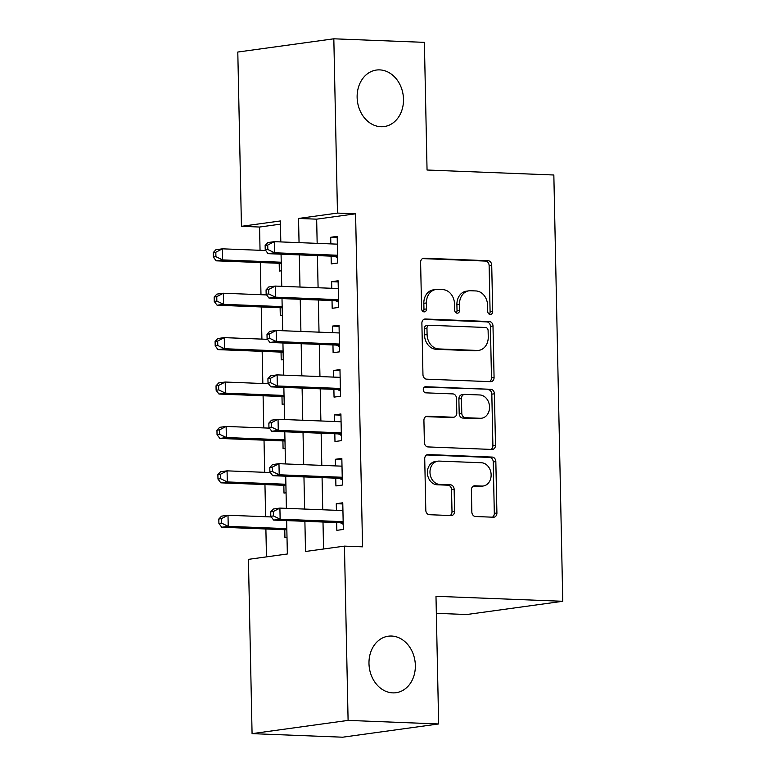<?xml version="1.0" encoding="UTF-8"?>
<svg xmlns="http://www.w3.org/2000/svg" width="776" height="776" viewBox="0 0 776 776"><rect width="100%" height="100%" fill="white"/><g stroke="black" fill="none" stroke-linecap="round" stroke-linejoin="round"><path stroke-width="1.16" d="M490.267 314.484A3.065 2.473 82.2 0 0 490.616 314.464A3.065 2.473 82.2 0 0 492.692 311.525L491.722 265.217A4.375 3.54 82.2 0 0 488.075 260.717L424.074 258.204A4.375 3.54 82.2 0 0 423.57 258.233A4.375 3.54 82.2 0 0 420.611 262.424L421.581 308.732A3.065 2.473 82.2 0 0 424.132 311.884A3.065 2.473 82.2 0 0 424.482 311.865A3.065 2.473 82.2 0 0 426.558 308.926L426.431 302.941A13.997 11.33 82.2 0 1 435.899 289.516A13.997 11.33 82.2 0 1 437.519 289.438L442.853 289.642A13.997 11.33 82.2 0 1 454.523 304.037L454.649 310.031A3.065 2.473 82.2 0 0 457.2 313.184A3.065 2.473 82.2 0 0 457.549 313.165A3.065 2.473 82.2 0 0 459.625 310.225L459.499 304.24A13.997 11.33 82.2 0 1 468.966 290.816A13.997 11.33 82.2 0 1 470.586 290.738L475.921 290.942A13.997 11.33 82.2 0 1 487.59 305.337L487.716 311.331A3.065 2.473 82.2 0 0 490.267 314.484M489.258 314.183A3.065 2.473 82.2 0 0 490.092 311.884L489.123 265.576A4.375 3.54 82.2 0 0 485.475 261.075L422.493 258.602M423.124 311.583A3.065 2.473 82.2 0 0 423.958 309.285L423.832 303.3L426.431 302.941M456.191 312.883A3.065 2.473 82.2 0 0 457.025 310.584L456.899 304.59L459.499 304.24M391.57 636.039A28.528 23.076 82.2 0 0 388.272 636.204A28.528 23.076 82.2 0 0 369.085 665.585A28.528 23.076 82.2 0 0 392.763 692.871A28.528 23.076 82.2 0 0 396.061 692.716A28.528 23.076 82.2 0 0 415.247 663.335A28.528 23.076 82.2 0 0 391.57 636.039M379.716 69.888A28.528 23.076 82.2 0 0 376.418 70.044A28.528 23.076 82.2 0 0 357.232 99.425A28.528 23.076 82.2 0 0 380.909 126.721A28.528 23.076 82.2 0 0 384.207 126.566A28.528 23.076 82.2 0 0 403.394 97.184A28.528 23.076 82.2 0 0 379.716 69.888M471.847 512.014A4.375 3.54 82.2 0 0 475.494 516.515L493.449 517.223A4.375 3.54 82.2 0 0 493.953 517.194A4.375 3.54 82.2 0 0 496.912 513.004L495.835 461.575A4.375 3.54 82.2 0 0 492.188 457.074L428.187 454.561A4.375 3.54 82.2 0 0 427.683 454.581A4.375 3.54 82.2 0 0 424.724 458.781L425.801 510.21A4.375 3.54 82.2 0 0 429.448 514.711L451.137 515.555A4.375 3.54 82.2 0 0 451.642 515.536A4.375 3.54 82.2 0 0 454.6 511.345L454.135 489.326A4.375 3.54 82.2 0 0 450.487 484.835L439.74 484.408A11.698 9.467 82.2 0 1 430.02 473.214A11.698 9.467 82.2 0 1 437.897 461.157A11.698 9.467 82.2 0 1 439.245 461.089L481.382 462.748A11.698 9.467 82.2 0 1 491.092 473.942A11.698 9.467 82.2 0 1 483.225 485.999A11.698 9.467 82.2 0 1 481.867 486.067L474.844 485.786A4.375 3.54 82.2 0 0 474.34 485.815A4.375 3.54 82.2 0 0 471.381 490.005L471.847 512.014M280.446 224.157L259.562 227.038L241.443 226.32L237.796 52.04L333.825 38.8L424.385 42.36L427.052 170.022L553.841 174.998L562.765 601.284L435.986 596.298L438.653 723.96L348.094 720.4L252.074 733.64L248.427 559.36L287.353 553.986L286.654 520.599M333.825 38.8L337.473 213.09L298.547 218.454L299.051 242.636M304.89 521.317L305.521 551.484L344.447 546.12L362.557 546.828L355.583 213.798L337.473 213.09M344.447 546.12L348.094 720.4M490.607 381.676A4.375 3.54 82.2 0 0 491.111 381.647A4.375 3.54 82.2 0 0 494.07 377.456L492.993 326.017A4.375 3.54 82.2 0 0 489.346 321.526L425.345 319.004A4.375 3.54 82.2 0 0 424.841 319.033A4.375 3.54 82.2 0 0 421.882 323.223L422.959 374.662A4.375 3.54 82.2 0 0 426.606 379.154L490.607 381.676M494.409 393.801L495.495 445.23A4.375 3.54 82.2 0 1 492.537 449.42A4.375 3.54 82.2 0 1 492.023 449.45L428.022 446.928A4.375 3.54 82.2 0 1 424.375 442.436L423.919 420.427A4.375 3.54 82.2 0 1 426.878 416.227A4.375 3.54 82.2 0 1 427.382 416.208L453.339 417.226A4.375 3.54 82.2 0 0 453.844 417.197A4.375 3.54 82.2 0 0 456.802 413.007L456.501 398.408A4.375 3.54 82.2 0 0 452.854 393.907L425.83 392.84A3.065 2.473 82.2 0 1 423.289 389.911A3.065 2.473 82.2 0 1 425.345 386.758A3.065 2.473 82.2 0 1 425.704 386.739L490.772 389.3A4.375 3.54 82.2 0 1 494.409 393.801L491.819 394.15L492.896 445.589L495.495 445.23M284.773 529.717L284.928 537.487L287.004 537.205M283.841 485.32L284.006 493.09L286.072 492.799M282.91 440.913L283.075 448.683L285.141 448.402M281.979 396.507L282.144 404.277L284.21 403.995M281.048 352.1L281.213 359.88L283.279 359.589M280.117 307.703L280.281 315.473L282.348 315.182M331.09 256.138L331.255 263.908L337.744 263.015L337.182 236.37L330.702 237.272L330.838 243.887M332.021 300.545L332.186 308.315L338.675 307.422L338.113 280.776L331.624 281.669L331.769 288.294M332.952 344.951L333.117 352.721L339.607 351.829L339.044 325.183L332.555 326.075L332.7 332.7M333.884 389.348L334.049 397.128L340.538 396.226L339.975 369.589L333.486 370.482L333.631 377.097M334.815 433.755L334.98 441.525L341.469 440.632L340.906 413.986L334.417 414.888L334.553 421.504M335.746 478.161L335.911 485.931L342.391 485.039L341.838 458.393L335.348 459.285L335.484 465.91M355.583 213.798L316.656 219.162L317.161 243.354M317.413 255.605L318.092 287.76M318.344 300.011L319.023 332.157M319.275 344.408L319.954 376.564M320.207 388.815L320.886 420.97M321.138 433.221L321.807 465.367M322.069 477.628L322.738 509.774M323 522.025L323.563 549.001M336.677 522.568L336.832 530.338L343.322 529.445L342.769 502.8L336.28 503.692L336.415 510.317M259.562 227.038L260.047 250.299M260.3 262.55L260.978 294.705M261.231 306.957L261.91 339.112M262.162 351.363L262.841 383.519M263.093 395.77L263.762 427.915M264.024 440.167L264.694 472.322M264.955 484.573L265.625 516.729M265.887 528.98L266.469 556.867M279.185 263.297L279.35 271.066L281.416 270.785M436.345 613.321L466.745 614.524L562.765 601.284M438.653 723.96L342.633 737.2L252.074 733.64M280.815 241.928L280.379 220.956L241.443 226.32M286.392 508.348L285.723 476.192M285.461 463.941L284.792 431.795M284.54 419.544L283.861 387.389M283.609 375.138L282.93 342.982M282.677 330.731L281.998 298.576M281.746 286.325L281.067 254.179M299.303 254.887L299.982 287.042M300.234 299.293L300.913 331.449M301.166 343.7L301.845 375.856M302.097 388.107L302.766 420.252M303.028 432.504L303.697 464.659M303.959 476.91L304.629 509.066M316.656 219.162L298.547 218.454M330.702 237.272L337.211 237.524M331.624 281.669L338.142 281.93M332.555 326.075L339.073 326.337M333.486 370.482L340.004 370.734M334.417 414.888L340.936 415.141M335.348 459.285L341.857 459.547M336.28 503.692L342.788 503.944M468.966 290.816L466.366 291.175A13.997 11.33 82.2 0 0 456.899 304.59M435.899 289.516L433.299 289.875A13.997 11.33 82.2 0 0 423.832 303.3M489.588 381.627A4.375 3.54 82.2 0 0 491.48 377.805L490.403 326.376A4.375 3.54 82.2 0 0 486.756 321.885L423.764 319.402M488.114 330.625A3.065 2.473 82.2 0 0 485.563 327.472L429.39 325.26A3.065 2.473 82.2 0 0 429.031 325.28A3.065 2.473 82.2 0 0 426.965 328.219L427.091 334.534A13.997 11.33 82.2 0 0 438.76 348.928L477.162 350.442A13.997 11.33 82.2 0 0 478.782 350.364A13.997 11.33 82.2 0 0 488.25 336.939L488.114 330.625M426.79 325.619A3.065 2.473 82.2 0 0 426.431 325.639A3.065 2.473 82.2 0 0 424.365 328.578L426.965 328.219M478.782 350.364L476.192 350.723A13.997 11.33 82.2 0 1 474.572 350.8L436.17 349.287A13.997 11.33 82.2 0 1 424.501 334.892L424.365 328.578M491.014 449.411A4.375 3.54 82.2 0 0 492.896 445.589M425.801 416.605L450.74 417.585A4.375 3.54 82.2 0 0 451.254 417.556L453.844 417.197M424.394 387.146L490.772 389.3M480.276 418.283A11.698 9.467 82.2 0 0 481.624 418.215A11.698 9.467 82.2 0 0 489.501 406.158A11.698 9.467 82.2 0 0 479.781 394.965L464.94 394.383A4.375 3.54 82.2 0 0 464.436 394.402A4.375 3.54 82.2 0 0 461.477 398.602L461.778 413.201A4.375 3.54 82.2 0 0 465.425 417.701L480.276 418.283L477.676 418.642A11.698 9.467 82.2 0 0 479.035 418.574L481.624 418.215M464.436 394.402L461.836 394.761A4.375 3.54 82.2 0 0 458.878 398.961L461.477 398.602M477.676 418.642L462.835 418.06A4.375 3.54 82.2 0 1 459.188 413.56L458.878 398.961M491.819 394.15A4.375 3.54 82.2 0 0 488.172 389.659M483.225 485.999L480.625 486.358A11.698 9.467 82.2 0 1 479.277 486.426L473.263 486.183M437.897 461.157L435.297 461.516A11.698 9.467 82.2 0 0 427.43 473.573A11.698 9.467 82.2 0 0 437.14 484.767L439.74 484.408M450.119 515.516A4.375 3.54 82.2 0 0 452.001 511.694L451.545 489.685A4.375 3.54 82.2 0 0 447.897 485.194L437.14 484.767M492.43 517.185A4.375 3.54 82.2 0 0 494.312 513.363L493.235 461.933A4.375 3.54 82.2 0 0 489.588 457.433L426.606 454.959M265.712 250.522L222.411 248.824L222.644 259.921L216.155 260.823L281.261 263.374M215.922 256.681L215.825 252.239L213.235 252.598L213.322 257.04L215.922 256.681L222.644 259.921L281.242 262.23M213.235 252.598L215.922 249.717L222.411 248.824L215.825 252.239M216.155 260.823L213.322 257.04M265.14 245.439L265.237 249.882L267.827 249.523L267.73 245.08L265.14 245.439L267.836 242.558L274.316 241.666L337.347 244.149M267.73 245.08L274.316 241.666L274.549 252.772L268.069 253.665L333.99 256.255A4.452 3.608 82.2 0 1 335.348 256.623L337.638 257.836M337.579 255.246L274.549 252.772L267.827 249.523M336.765 244.12L337.347 243.858M265.237 249.882L268.069 253.665M266.643 294.928L223.343 293.231L223.575 304.328L217.086 305.22L282.192 307.781M216.853 301.078L216.756 296.645L214.166 297.004L214.254 301.437L216.853 301.078L223.575 304.328L282.173 306.627M214.166 297.004L216.853 294.123L223.343 293.231L216.756 296.645M217.086 305.22L214.254 301.437M267.575 339.335L224.274 337.628L224.506 348.734L218.017 349.627L283.124 352.188M217.784 345.485L217.687 341.042L215.097 341.401L215.185 345.844L217.784 345.485L224.506 348.734L283.104 351.033M215.097 341.401L217.784 338.53L224.274 337.628L217.687 341.042M218.017 349.627L215.185 345.844M268.506 383.742L225.205 382.035L225.438 393.141L218.948 394.033L284.055 396.594M218.716 389.891L218.619 385.449L216.029 385.808L216.116 390.25L218.716 389.891L225.438 393.141L284.035 395.44M216.029 385.808L218.716 382.927L225.205 382.035L218.619 385.449M218.948 394.033L216.116 390.25M269.437 428.139L226.136 426.441L226.369 437.538L219.88 438.44L284.986 440.991M219.647 434.298L219.55 429.855L216.95 430.214L217.047 434.657L219.647 434.298L226.369 437.538L284.957 439.846M216.95 430.214L219.647 427.334L226.136 426.441L219.55 429.855M219.88 438.44L217.047 434.657M266.071 289.846L266.158 294.288L268.758 293.929L268.661 289.487L266.071 289.846L268.758 286.965L275.247 286.072L338.278 288.546M268.661 289.487L275.247 286.072L275.48 297.169L268.991 298.071L334.922 300.661A4.452 3.608 82.2 0 1 336.28 301.03L338.569 302.233M338.511 299.652L275.48 297.169L268.758 293.929M337.696 288.526L338.278 288.265M266.158 294.288L268.991 298.071M267.002 334.252L267.089 338.685L269.689 338.326L269.592 333.893L267.002 334.252L269.689 331.371L276.178 330.479L339.209 332.952M269.592 333.893L276.178 330.479L276.411 341.576L269.922 342.468L335.853 345.058A4.452 3.608 82.2 0 1 337.211 345.436L339.5 346.639M339.442 344.049L276.411 341.576L269.689 338.326M338.627 332.933L339.199 332.661M267.089 338.685L269.922 342.468M267.933 378.649L268.021 383.092L270.62 382.733L270.523 378.29L267.933 378.649L270.62 375.778L277.11 374.876L340.14 377.359M270.523 378.29L277.11 374.876L277.342 385.982L270.853 386.875L336.784 389.465A4.452 3.608 82.2 0 1 338.142 389.843L340.421 391.046M340.373 388.456L277.342 385.982L270.62 382.733M339.558 377.33L340.13 377.068M268.021 383.092L270.853 386.875M268.855 423.056L268.952 427.498L271.551 427.139L271.454 422.697L268.855 423.056L271.551 420.175L278.041 419.282L341.071 421.766M271.454 422.697L278.041 419.282L278.274 430.389L271.784 431.281L337.715 433.871A4.452 3.608 82.2 0 1 339.073 434.24L341.353 435.452M341.304 432.863L278.274 430.389L271.551 427.139M340.489 421.737L341.062 421.475M268.952 427.498L271.784 431.281M270.368 472.545L227.067 470.848L227.3 481.945L220.811 482.837L285.917 485.398M220.568 478.695L220.481 474.262L217.881 474.611L217.978 479.054L220.568 478.695L227.3 481.945L285.888 484.243M217.881 474.611L220.578 471.74L227.067 470.848L220.481 474.262M220.811 482.837L217.978 479.054M269.786 467.462L269.883 471.905L272.483 471.546L272.386 467.103L269.786 467.462L272.483 464.581L278.972 463.689L342.003 466.163M272.386 467.103L278.972 463.689L279.205 474.786L272.715 475.688L338.646 478.278A4.452 3.608 82.2 0 1 340.004 478.647L342.284 479.849M342.235 477.269L279.205 474.786L272.483 471.546M341.421 466.143L341.993 465.881M269.883 471.905L272.715 475.688M271.299 516.952L227.999 515.245L228.231 526.351L221.742 527.243L286.848 529.804M221.499 523.102L221.412 518.659L218.813 519.018L218.91 523.46L221.499 523.102L228.231 526.351L286.819 528.65M218.813 519.018L221.509 516.147L227.999 515.245L221.412 518.659M221.742 527.243L218.91 523.46M270.717 511.869L270.814 516.302L273.404 515.943L273.317 511.51L270.717 511.869L273.414 508.988L279.903 508.096L342.934 510.569M273.317 511.51L279.903 508.096L280.136 519.192L273.647 520.085L339.568 522.675A4.452 3.608 82.2 0 1 340.936 523.053L343.215 524.256M343.167 521.666L280.136 519.192L273.404 515.943M342.352 510.55L342.924 510.278M270.814 516.302L273.647 520.085M490.092 311.884L492.692 311.525M423.958 309.285L426.558 308.926M457.025 310.584L459.625 310.225M423.075 258.34L424.074 258.204M485.475 261.075L488.075 260.717M489.123 265.576L491.722 265.217M424.346 319.149L425.345 319.004M486.756 321.885L489.346 321.526M490.403 326.376L492.993 326.017M491.48 377.805L494.07 377.456M424.501 334.892L427.091 334.534M436.17 349.287L438.76 348.928M474.572 350.8L477.162 350.442M426.383 416.343L427.382 416.208M450.74 417.585L453.339 417.226M424.996 386.836L425.704 386.739M459.188 413.56L461.778 413.201M462.835 418.06L465.425 417.701M473.845 485.931L474.844 485.786M479.277 486.426L481.867 486.067M447.897 485.194L450.487 484.835M451.545 489.685L454.135 489.326M452.001 511.694L454.6 511.345M427.188 454.697L428.187 454.561M489.588 457.433L492.188 457.074M493.235 461.933L495.835 461.575M494.312 513.363L496.912 513.004M337.608 256.313L335.348 256.623M337.589 255.76L333.99 256.255M338.53 300.719L336.28 301.03M338.52 300.157L334.922 300.661M339.461 345.126L337.211 345.436M339.451 344.563L335.853 345.058M340.392 389.533L338.142 389.843M340.383 388.97L336.784 389.465M341.324 433.93L339.073 434.24M341.314 433.377L337.715 433.871M342.255 478.336L340.004 478.647M342.245 477.774L338.646 478.278M343.186 522.743L340.936 523.053M343.176 522.18L339.568 522.675M426.431 325.639L429.031 325.28"/></g></svg>
